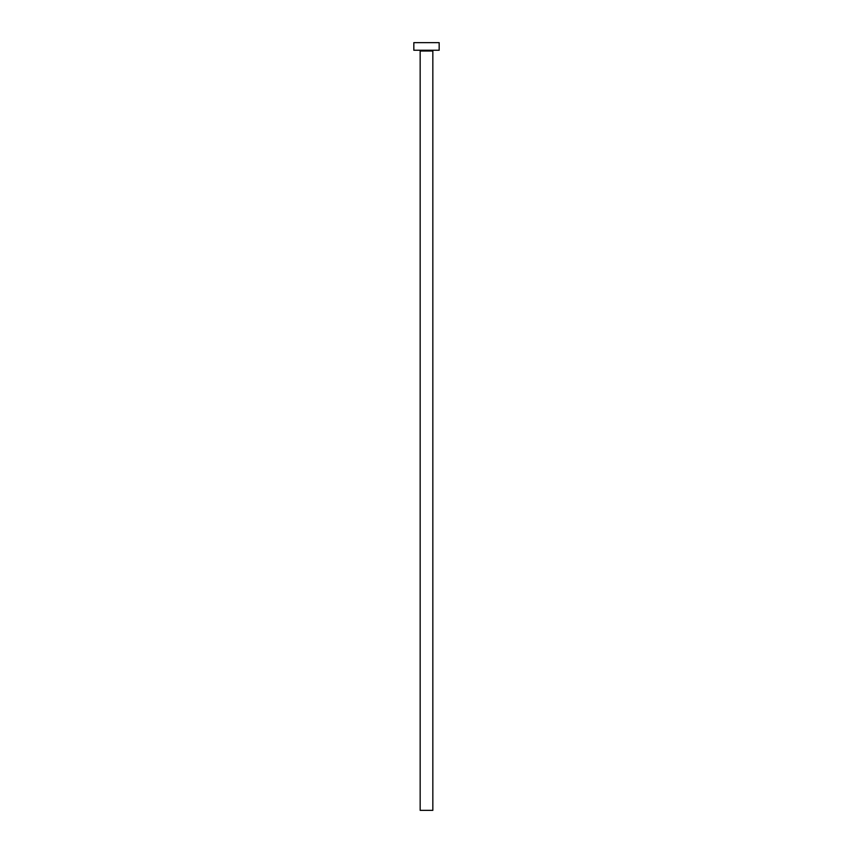 <?xml version="1.0" encoding="UTF-8"?>
<svg xmlns="http://www.w3.org/2000/svg" width="853" height="853" viewBox="0 0 853 853"><rect width="100%" height="100%" fill="white"/><g stroke="black" fill="none" stroke-linecap="round" stroke-linejoin="round"><path stroke-width="1.28" d="M432.834 51.009L420.166 51.009L420.166 810.35L432.834 810.35L432.834 51.009A0.757 0.757 0 0 1 433.591 50.252M420.166 51.009A0.757 0.757 0 0 0 419.409 50.252M439.167 50.252L413.833 50.252L413.833 42.65L439.167 42.65L439.167 50.252"/></g></svg>
